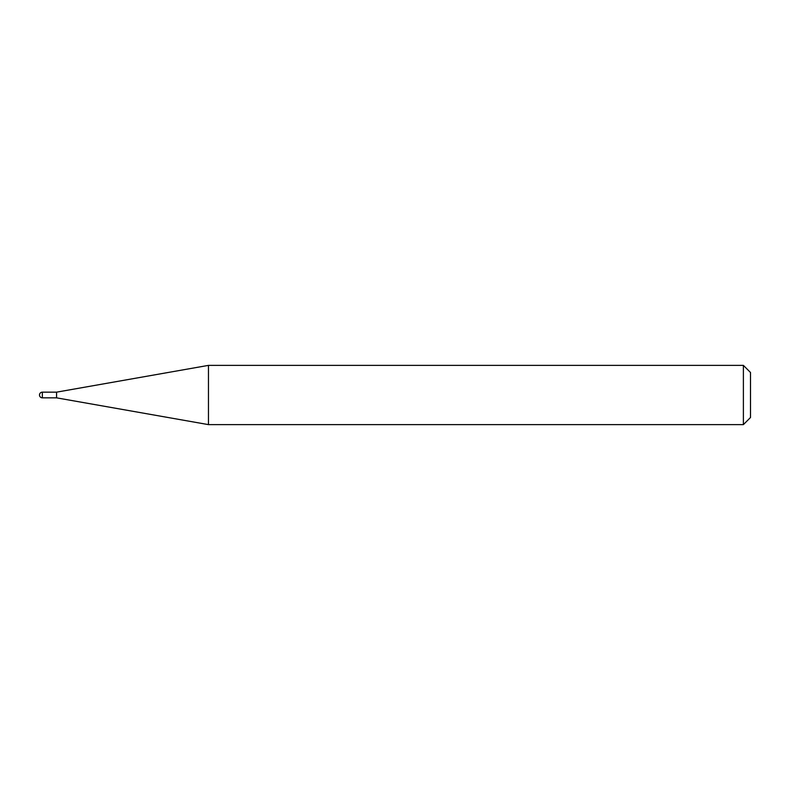 <?xml version="1.0" encoding="UTF-8"?>
<svg xmlns="http://www.w3.org/2000/svg" width="790" height="790" viewBox="0 0 790 790"><rect width="100%" height="100%" fill="white"/><g stroke="black" fill="none" stroke-linecap="round" stroke-linejoin="round"><path stroke-width="1.19" d="M56.564 397.844L56.564 392.156L208.461 365.375L208.461 424.625L56.564 397.844L42.344 397.844L42.344 392.156A2.844 2.844 0 0 0 39.5 395A2.844 2.844 0 0 0 42.344 397.844M743.39 365.375L750.5 372.485L750.5 417.515L743.39 424.625L743.39 365.375L208.461 365.375M743.39 424.625L208.461 424.625M56.564 392.156L42.344 392.156"/></g></svg>

